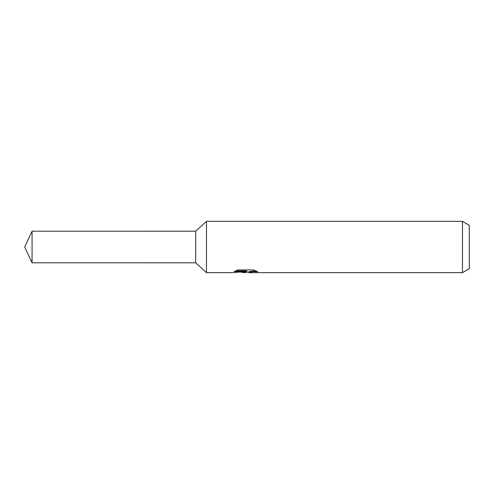 <?xml version="1.0" encoding="UTF-8"?>
<svg xmlns="http://www.w3.org/2000/svg" width="494" height="494" viewBox="0 0 494 494"><rect width="100%" height="100%" fill="white"/><g stroke="black" fill="none" stroke-linecap="round" stroke-linejoin="round"><path stroke-width="0.74" d="M235.731 270.866L246.487 270.866L246.487 271.539L231.859 272.651L206.473 272.651L195.698 262.82L195.698 231.18L206.473 221.349L462.458 221.349L469.3 225.301L469.3 268.699L462.458 272.651L249.025 272.651L248.877 271.972L250.686 271.354L255.867 270.879M206.473 272.651L206.473 221.349M247.648 272.009L244.95 272.651L240.473 272.077M244.95 272.651L245.543 272.175L243.128 272.651M462.458 272.651L462.458 221.349M246.487 271.539L234.187 271.539L238.194 269.959L253.366 269.959L257.775 271.725L252.669 271.669L248.877 272.614M245.543 271.638L245.543 272.175M241.393 272.009L245.129 271.675M195.698 262.814L32.073 262.82L24.7 247L32.073 231.18L195.698 231.186M32.073 262.82L32.073 231.18M245.543 272.009L248.877 272.009"/></g></svg>
